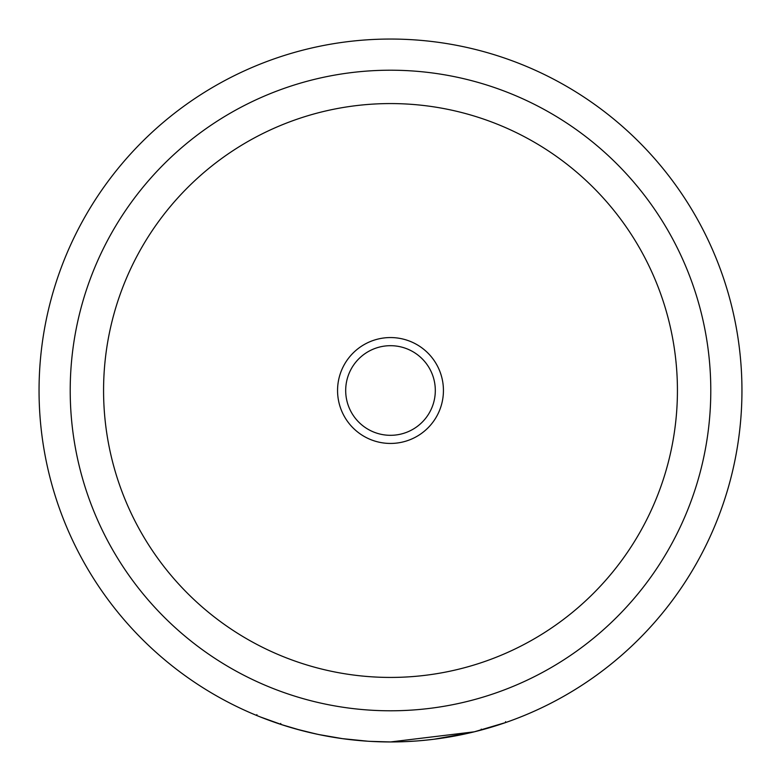 <?xml version="1.0" encoding="UTF-8"?>
<svg xmlns="http://www.w3.org/2000/svg" width="781" height="781" viewBox="0 0 781 781"><rect width="100%" height="100%" fill="white"/><g stroke="black" fill="none" stroke-linecap="round" stroke-linejoin="round"><path stroke-width="1.17" d="M390.5 337.558A52.942 52.942 0 0 0 337.558 390.5A52.942 52.942 0 0 0 390.5 443.442A52.942 52.942 0 0 0 443.432 390.5A52.942 52.942 0 0 0 390.5 337.558M390.5 345.69A44.81 44.81 0 0 0 345.69 390.5A44.81 44.81 0 0 0 390.5 435.31A44.81 44.81 0 0 0 435.31 390.5A44.81 44.81 0 0 0 390.5 345.69M479.192 730.577L505.854 722.484L474.282 731.817L390.5 741.95A351.45 351.45 0 0 0 741.95 390.5A351.45 351.45 0 0 0 390.5 39.05A351.45 351.45 0 0 1 741.608 375.075A351.45 351.45 0 0 1 421.31 740.593M428.896 739.841L431.317 739.568M433.787 739.275L471.207 732.558M481.262 729.122L481.018 730.089M481.281 730.02L480.286 730.284M478.802 730.674L476.693 731.211M474.057 731.875L470.816 732.646M467.067 733.505L462.801 734.433M455.87 735.819L453.019 736.346M446.888 737.401L436.999 738.865M434.617 739.168L424.288 740.32M417.259 740.935L405.72 741.618M393.312 741.94A351.45 351.45 0 0 1 390.5 741.95L390.734 741.95M419.241 740.769L428.203 739.919M432.645 739.412L446.459 737.469M448.187 737.186L450.022 736.873M453.263 736.298L459.863 735.038M466.54 733.623L475.102 731.612M390.5 39.05A351.45 351.45 0 0 0 39.05 390.5A351.45 351.45 0 0 0 390.5 741.95L369.969 741.354M283.591 725.295L260.229 716.909M263.021 718.012L266.614 719.389M270.997 721.009L280.106 724.163M283.122 725.149L293.207 728.214M295.618 728.898L307.665 732.051M314.323 733.593L320.893 734.989M341.229 738.475L344.909 738.982M383.647 741.882L390.5 741.95M357.024 740.349L356.165 740.271M351.743 739.802L349.859 739.597M343.933 738.855L341.453 738.514M319.507 734.706L307.636 732.041M305.029 731.397L297.942 729.542M284.04 725.442L281.219 724.534M281.111 724.495L301.007 730.362M300.9 730.333L318.55 734.511L342.478 738.65L367.831 741.218M293.49 728.292L294.056 728.458M295.569 728.888L316.588 734.091M390.5 70.212A320.288 320.288 0 0 1 710.788 390.5A320.288 320.288 0 0 1 390.5 710.788A320.288 320.288 0 0 1 70.212 390.5A320.288 320.288 0 0 1 390.5 70.212M390.5 677.43A286.93 286.93 0 0 0 677.43 390.5A286.93 286.93 0 0 0 390.5 103.57A286.93 286.93 0 0 0 103.57 390.5A286.93 286.93 0 0 0 390.5 677.43M256.91 714.625L256.578 715.435M505.561 721.654L505.854 722.484M280.75 723.45L280.477 724.28"/></g></svg>
